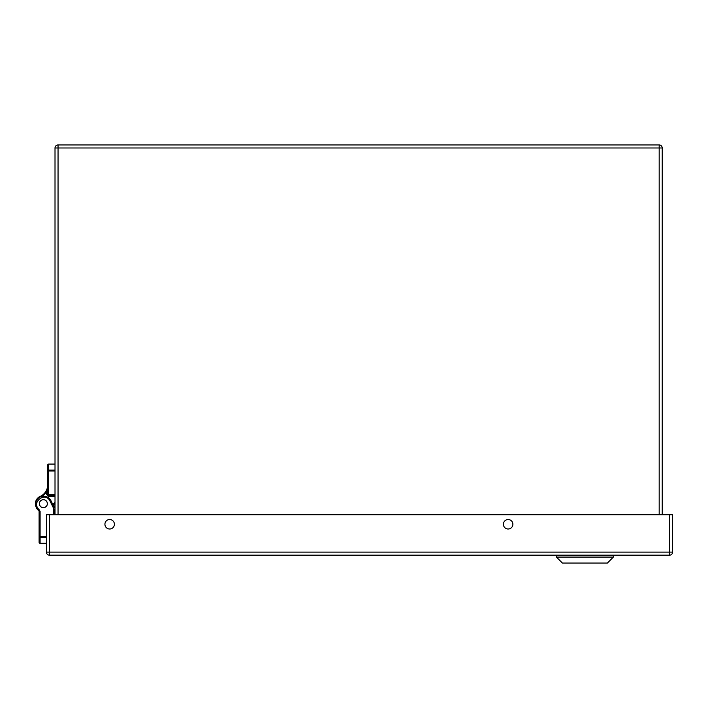<?xml version="1.0" encoding="UTF-8"?>
<svg xmlns="http://www.w3.org/2000/svg" width="708" height="708" viewBox="0 0 708 708"><rect width="100%" height="100%" fill="white"/><g stroke="black" fill="none" stroke-linecap="round" stroke-linejoin="round"><path stroke-width="1.06" d="M613.358 557.09L607.393 563.055L562.409 563.055L556.435 557.09L613.358 557.09L613.358 555.16M53.489 514.725L53.489 508.14L54.498 507.901L50.976 500.724A8.098 8.098 0 0 0 38.621 497.998A8.098 8.098 0 0 0 38.701 510.654A1.009 1.009 0 0 1 39.09 511.45L39.09 542.31A1.009 0.903 0 0 0 40.099 543.213L40.099 543.319A1.009 1.009 0 0 1 39.09 542.31L40.099 543.319L46.409 543.319M55.012 464.138L48.702 464.138A1.009 0.903 180 0 0 47.693 465.041L47.693 470.979L47.693 465.041A1.009 1.009 0 0 1 47.701 464.899L47.755 464.696A1.009 1.009 0 0 1 47.861 464.483M48.542 464.041L48.587 464.041A1.009 1.009 0 0 1 48.702 464.032L55.012 464.032M43.374 499.68A4 4 0 0 1 46.834 505.68A4 4 0 0 1 39.905 505.68A4 4 0 0 1 43.374 499.68M53.489 508.14L50.064 501.167C45.224 490.901 30.294 502.972 39.329 509.857L40.099 511.45L40.099 536.372L46.409 536.372M39.09 536.372L40.099 536.372L40.099 537.275A1.009 0.903 180 0 1 39.09 536.372L39.09 542.31L40.099 543.319M54.498 514.725L54.498 509.441M55.012 503.68L53.242 505.335M48.684 464.032L47.693 465.041A1.009 1.009 0 0 1 48.702 464.032L48.702 470.979L47.693 470.979L47.693 494.441L48.702 494.441L48.702 495.458L55.012 495.458M53.79 506.459L55.012 506.459M47.693 491.971L46.675 491.971L47.693 484.812A12.647 12.647 0 0 1 40.152 496.388L40.383 496.91M35.931 506.547A7.974 7.974 0 0 1 40.152 496.388A7.974 7.974 0 0 0 35.931 506.547M48.702 464.032L47.693 465.041L47.693 470.979A1.009 0.903 0 0 1 48.702 470.077L55.012 470.077M47.693 487.343L47.693 490.555L47.533 487.529M48.702 496.467L48.702 495.458A1.009 1.009 0 0 1 47.693 494.441L46.675 494.441L48.702 496.467L55.012 496.467M43.374 499.733A3.947 3.947 0 0 1 46.79 505.654A3.947 3.947 0 0 1 39.949 505.654A3.947 3.947 0 0 1 43.374 499.733M669.564 514.725L672.6 514.725L672.6 552.125A3.036 3.036 0 0 1 669.564 555.16L49.445 555.16L49.445 552.125L46.409 552.125L46.409 514.725L49.445 514.725L49.445 552.125L669.564 552.125L669.564 514.725L49.445 514.725M512.884 524.265A4.744 4.744 0 0 1 505.769 528.372A4.744 4.744 0 0 1 505.769 520.159A4.744 4.744 0 0 1 512.884 524.265M114.404 524.265A4.744 4.744 0 0 1 107.289 528.372A4.744 4.744 0 0 1 107.289 520.159A4.744 4.744 0 0 1 114.404 524.265M46.409 552.125A3.036 3.036 0 0 0 49.445 555.16A3.036 3.036 0 0 1 46.409 552.125M55.012 514.725L55.012 147.981A3.036 3.036 0 0 1 58.047 144.945L659.183 144.945A3.036 3.036 0 0 1 662.219 147.981L662.219 514.725M42.445 496.29L46.675 491.971L46.675 494.441M46.409 537.275L40.099 537.275L40.099 543.213L46.409 543.213M40.099 511.45L39.09 511.45M39.329 509.857L38.71 510.645M50.064 501.167L50.976 500.724M37.09 506.822L37.621 507.919M37.798 508.194L38.604 509.202M53.543 505.955L55.012 505.955M55.012 502.291L52.773 504.388M55.012 470.979L48.702 470.979L48.702 494.441L55.012 494.441M48.702 495.458A1.009 1.009 0 0 1 47.693 494.441M672.6 552.125L669.564 552.125L669.564 555.16M659.183 514.725L659.183 147.981L58.047 147.981L58.047 514.725M55.012 147.981L58.047 147.981L58.047 144.945M659.183 144.945L659.183 147.981L662.219 147.981M556.435 555.16L556.435 557.09"/></g></svg>
